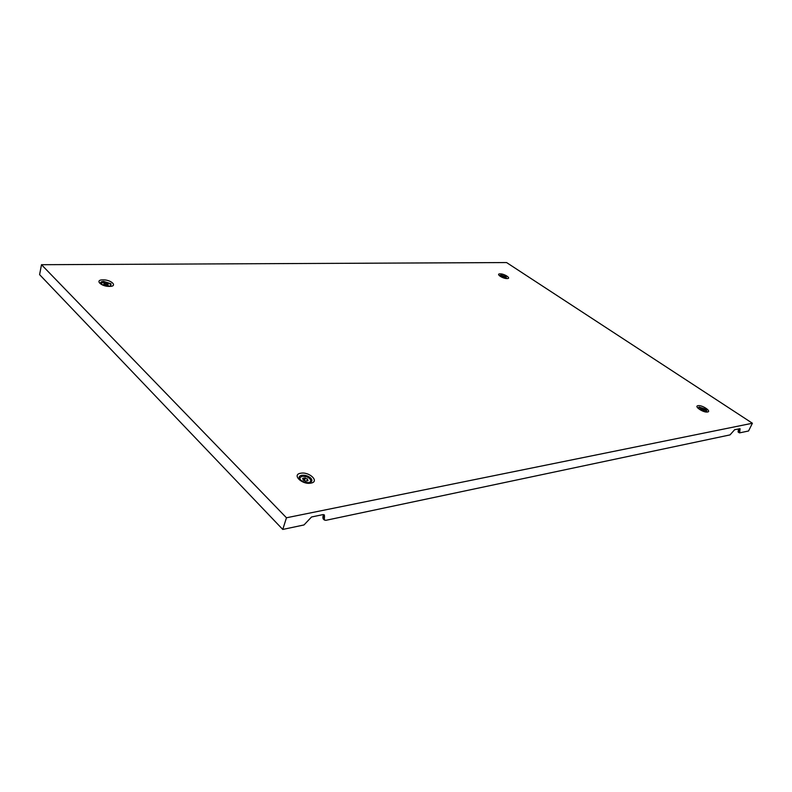 <?xml version="1.0" encoding="UTF-8"?>
<svg xmlns="http://www.w3.org/2000/svg" width="792" height="792" viewBox="0 0 792 792"><rect width="100%" height="100%" fill="white"/><g stroke="black" fill="none" stroke-linecap="round" stroke-linejoin="round"><path stroke-width="1.19" d="M504.257 277.715L504.9 277.735L504.326 276.982L501.683 276.398L504.257 277.715M500.029 276.002L500.97 275.517C504.058 275.953 505.91 276.873 506.533 278.259L506.464 278.368C504.692 278.754 498.96 275.705 499.811 275.784L500.801 274.963L506.009 276.665L506.484 278.368M703.623 410.642L704.246 410.593L703.266 409.504L700.415 408.949L701.395 410.038L703.623 410.642M698.564 408.395L699.227 407.702C702.92 408.127 705.207 409.385 706.068 411.484L705.84 411.721M105.079 283.407L103.891 283.417L103.95 284.417L108.098 285.179L108.029 284.17L105.079 283.407M101.356 284.011L101.168 283.239L103.811 282.16C107.959 282.487 110.286 283.556 110.811 285.368L110.316 285.981M303.97 478.14L302.702 478.299L303.217 480.011L305.791 481.13L307.989 480.675L307.464 478.962L303.97 478.14M300.386 479.902L299.762 477.774L302.049 476.259C307.395 476.329 310.355 477.982 310.91 481.229L309.167 482.625M41.491 264.706L506.573 262.558L752.4 423.245L286.466 517.78L41.491 264.706L39.6 274.636L282.764 529.442L303.999 524.947L311.553 516.978L322.918 514.632L324.413 514.958L324.344 520.007L325.829 520.334L730.016 434.897L734.679 429.69L740.065 428.7L739.669 432.858L748.549 430.987L752.4 423.245M286.466 517.78L282.764 529.442M323.096 518.77L322.869 516.889L324.156 518.176M324.601 516.81L323.314 515.533L322.869 516.889M323.314 515.533L323.473 514.582M738.134 432.036L738.263 430.442L739.451 431.224M739.916 430.294L738.728 429.502L738.263 430.442M738.728 429.502L738.995 428.789M502.425 277.2L502.742 276.368M502.673 277.289L502.989 276.428M504.049 277.725L504.326 276.982M504.286 277.715L504.514 277.111M700.999 409.603L701.395 408.771M701.158 409.9L701.672 408.83M702.742 410.593L703.266 409.504M703.009 410.731L703.514 409.672M103.881 284.397L104.108 283.358M105.91 285.268L106.316 283.407M105.544 285.11L105.93 283.328M107.791 285.229L108.029 284.17M304.475 480.497L305.286 477.952M304.059 480.308L304.841 477.873M306.87 480.813L307.464 478.962M300.317 479.843L299.901 479.398C298.455 477.309 299.089 475.933 301.782 475.279C305.148 474.952 308.118 475.873 310.692 478.031C312.543 480.091 312.266 481.576 309.85 482.486L309.553 482.566M300.742 473.24C291.466 474.487 302.039 484.961 310.85 483.11C320.008 481.714 309.405 471.468 300.742 473.24M101.198 283.902L101.02 283.714C100.089 282.328 100.95 281.556 103.623 281.388L110.969 283.724L110.741 285.853L108.969 286.12C102.297 285.546 102.772 284.615 101.02 283.714M102.92 279.863C94.268 279.814 101.247 286.724 109.613 286.407C118.196 286.377 111.147 279.566 102.92 279.863M706.167 411.711C705.85 412.652 697.524 408.583 698.346 408.137L698.999 407.038L704.949 408.959C706.85 410.325 707.266 411.236 706.207 411.701M698.049 405.682C693.554 406.227 703.534 412.909 707.543 411.998C711.949 411.385 702.019 404.801 698.049 405.682M500.079 273.854C495.396 273.794 502.831 278.774 507.167 278.576C511.8 278.586 504.365 273.666 500.079 273.854M107.89 285.239L108.009 284.665M299.901 479.398C302.386 481.714 305.554 482.773 309.415 482.585M324.344 520.007L323.057 518.73M739.302 432.808L738.114 432.016"/></g></svg>
